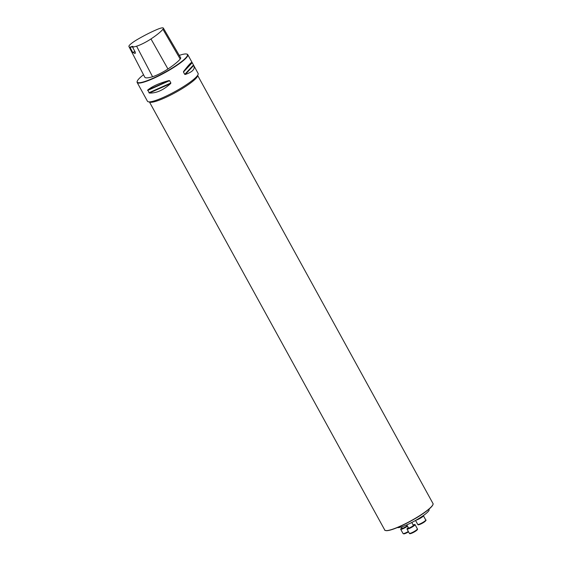 <?xml version="1.0" encoding="UTF-8"?>
<svg xmlns="http://www.w3.org/2000/svg" width="562" height="562" viewBox="0 0 562 562"><rect width="100%" height="100%" fill="white"/><g stroke="black" fill="none" stroke-linecap="round" stroke-linejoin="round"><path stroke-width="0.84" d="M143.514 74.76A28.613 4.721 -28.8 0 0 137.24 81.23L137.128 81.595A28.887 4.77 -28.8 0 0 137.156 82.488A28.887 4.77 -28.8 0 0 172.52 68.22A28.887 4.77 -28.8 0 0 187.785 54.662A28.887 4.77 -28.8 0 0 187.041 54.156L186.675 54.057A28.613 4.721 -28.8 0 0 179.271 55.385M193.7 65.41L198.112 73.439A28.887 4.77 151.2 0 1 182.847 87.005A28.887 4.77 151.2 0 1 147.483 101.272L143.078 93.257M170.869 82.979L170.623 83.562C163.331 90.18 156.243 93.334 149.373 93.032L147.722 90.032C152.351 86.253 159.432 83.099 168.972 80.563L169.598 80.661L170.869 82.979L148.895 92.772M183.458 72.041L183.598 71.458C188.642 64.925 191.466 61.918 192.063 62.445L193.714 65.445C195.358 69 192.541 72.006 185.249 74.465L184.729 74.36L183.458 72.041L192.211 62.712L183.598 71.458M184.729 74.36L193.483 65.03L193.714 65.445L185.249 74.465M141.659 90.665L142.931 92.983M132.723 47.405L132.758 47.138A5.775 0.955 -28.8 0 0 133.061 46.681A5.775 0.955 -28.8 0 0 129.977 47.236L132.723 52.435L135.147 53.495L135.351 52.343L132.723 47.405M129.977 47.236A32.21 5.318 151.2 0 1 128.965 46.611A32.21 5.318 151.2 0 1 128.902 46.463A12.947 2.136 151.2 0 1 137.493 39.417A32.21 5.318 151.2 0 1 157.107 29.47A12.947 2.136 151.2 0 1 163.352 28.1A12.947 2.136 151.2 0 1 162.917 29.266A32.21 5.318 151.2 0 1 150.981 38.947A12.947 2.136 151.2 0 1 136.587 46.196A32.21 5.318 151.2 0 1 132.758 47.138M128.965 46.611L144.757 77.156A33.081 5.458 -28.8 0 0 152.583 76.727A13.825 2.283 -28.8 0 0 167.947 68.986A33.081 5.458 -28.8 0 0 180.212 59.038A13.825 2.283 -28.8 0 0 180.676 57.795L163.352 28.1M137.24 81.23A28.613 4.721 -28.8 0 0 172.295 67.988A28.613 4.721 -28.8 0 0 186.675 54.057M132.723 52.435A5.501 0.906 151.2 0 1 134.992 51.662M130.194 47.496A5.501 0.906 151.2 0 1 132.948 46.871A5.501 0.906 151.2 0 1 132.955 46.892M432.965 504.493A27.327 4.51 151.2 0 1 421.936 514.363A27.327 4.51 151.2 0 1 414.735 518.838A27.327 4.51 151.2 0 1 385.595 530.535M414.904 518.747A18.342 3.028 -28.8 0 0 421.781 514.469M428.897 509.221L429.087 509.565A18.342 3.028 151.2 0 1 422.807 515.951A18.342 3.028 151.2 0 1 397.411 527.556M413.133 524.964A4.587 0.759 151.2 0 1 415.037 524.613A4.587 0.759 151.2 0 1 412.613 526.763A4.587 0.759 151.2 0 1 407 529.032A4.587 0.759 151.2 0 1 408.314 527.613M407.52 526.165A4.587 0.759 151.2 0 1 400.994 529.348A4.587 0.759 151.2 0 1 400.685 529.249A4.587 0.759 151.2 0 1 401.999 527.837M423.27 515.621A4.587 0.759 151.2 0 1 423.397 515.705A4.587 0.759 151.2 0 1 420.769 517.981A4.587 0.759 151.2 0 1 416.084 520.152M136.587 46.196L152.583 76.727M150.981 38.947L167.947 68.986M162.917 29.266L180.212 59.038M168.972 80.563L147.722 90.032M169.598 80.661L147.623 90.454M170.623 83.562L149.373 93.032M432.979 503.517C433.07 503.419 434.328 505.027 427.534 510.338C422.933 513.928 417.095 517.644 410.035 521.48C399.863 526.882 392.304 529.945 387.351 530.654C385.3 530.556 384.436 530.345 384.759 530.022A27.51 4.538 -28.8 0 0 418.437 516.436A27.51 4.538 -28.8 0 0 432.979 503.517L197.606 75.378M197.592 75.406A27.51 4.538 151.2 0 1 182.98 88.136A27.51 4.538 151.2 0 1 149.422 101.884M416.997 529.552A4.032 0.667 151.2 0 1 415.037 531.526A4.032 0.667 151.2 0 1 411.475 533.317A4.032 0.667 151.2 0 1 410.112 533.331M411.89 526.629A2.754 0.457 -28.8 0 0 413.344 525.337A2.936 0.485 151.2 0 1 412.037 526.784A2.936 0.485 151.2 0 1 409.326 528.132A2.936 0.485 151.2 0 1 408.525 527.999L408.518 527.985A2.754 0.457 -28.8 0 0 411.89 526.629M414.967 531.041A4.587 0.759 -28.8 0 0 417.39 528.891C416.99 529.706 418.929 528.716 415.065 531.519C409.052 534.743 409.726 533.556 409.354 533.31A4.587 0.759 -28.8 0 0 414.967 531.041M400.685 529.249L403.038 533.528L403.811 533.9L408.553 531.856A4.032 0.667 151.2 0 1 404.057 533.823M407.274 525.723A2.936 0.485 151.2 0 1 405.118 527.367A2.936 0.485 151.2 0 1 402.329 528.519A2.936 0.485 151.2 0 1 402.209 528.217A2.754 0.457 -28.8 0 0 402.392 528.266A2.754 0.457 -28.8 0 0 405.209 527.065A2.754 0.457 -28.8 0 0 407.029 525.554L407.036 525.589A2.936 0.485 151.2 0 1 407.19 525.575M403.038 533.528A4.587 0.759 -28.8 0 0 403.347 533.626A4.587 0.759 -28.8 0 0 408.335 531.455M425.357 520.644A4.032 0.667 151.2 0 1 422.315 523.25A4.032 0.667 151.2 0 1 418.472 524.423M419.055 518.389A2.754 0.457 -28.8 0 0 421.352 516.928M421.957 516.527A2.936 0.485 151.2 0 1 420.474 517.827A2.936 0.485 151.2 0 1 417.671 519.232M415.543 520.461L417.714 524.402A4.587 0.759 -28.8 0 0 422.097 522.857A4.587 0.759 -28.8 0 0 425.75 519.983L423.397 515.705M192.071 62.452L187.785 54.662M141.441 90.285L137.156 82.488M384.759 530.022L149.394 101.884M406.804 524.873L408.518 527.985M411.777 522.491L413.351 525.372M407 529.032L409.354 533.31M415.037 524.613L417.39 528.891M401.5 526.924L402.216 528.259M406.677 524.929L407.029 525.554M417.714 524.402C418.261 524.529 417.004 526.109 423.832 522.344C425.912 520.707 426.551 519.92 425.75 519.983"/></g></svg>
